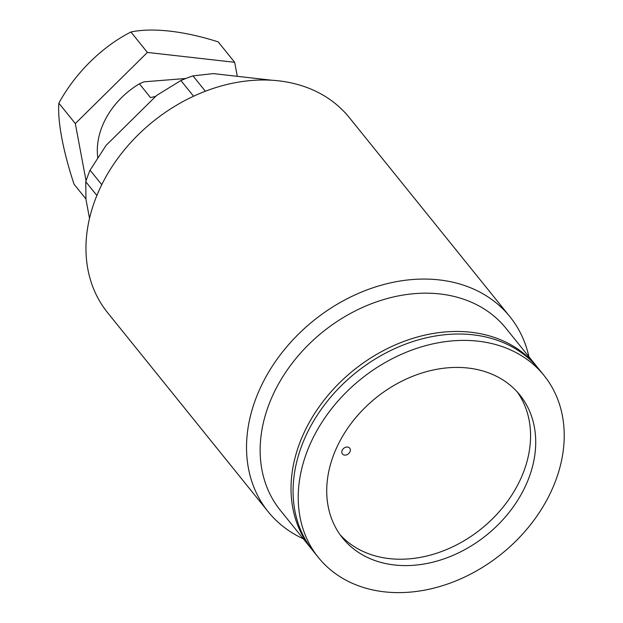 <?xml version="1.0" encoding="UTF-8"?>
<svg xmlns="http://www.w3.org/2000/svg" width="623" height="623" viewBox="0 0 623 623"><rect width="100%" height="100%" fill="white"/><g stroke="black" fill="none" stroke-linecap="round" stroke-linejoin="round"><path stroke-width="0.93" d="M342.058 450.616A4.657 3.606 141.1 0 0 342.432 453.996A4.657 3.606 141.1 0 0 346.481 454.883A4.657 3.606 141.1 0 0 350.064 451.527A4.657 3.606 141.1 0 0 349.69 448.147A4.657 3.606 141.1 0 0 345.64 447.259A4.657 3.606 141.1 0 0 342.058 450.616M312.24 549.844A144.949 112.171 -38.9 0 1 311.196 548.575A144.949 112.171 -38.9 0 1 299.546 443.49A144.949 112.171 -38.9 0 1 410.876 338.982A144.949 112.171 -38.9 0 1 536.847 366.573A144.949 112.171 -38.9 0 1 537.859 367.858M272.212 80.274L213.292 73.607L192.982 75.874A139.778 108.161 141.1 0 0 180.911 80.523L156.739 95.358L106.144 145.299L90.07 170.188A139.778 108.161 141.1 0 0 87.781 175.935A139.778 108.161 141.1 0 0 85.764 181.714L96.869 195.49M509.91 316.686L349.339 117.615A155.306 120.184 141.1 0 0 214.374 88.053A155.306 120.184 141.1 0 0 95.093 200.03A155.306 120.184 141.1 0 0 107.569 312.621L268.139 511.693A155.306 120.184 -38.9 0 1 255.664 399.094A155.306 120.184 -38.9 0 1 374.945 287.125A155.306 120.184 -38.9 0 1 509.91 316.686A155.306 120.184 -38.9 0 1 528.935 356.769M536.847 366.573L505.962 328.29A144.949 112.171 141.1 0 0 379.999 300.699A144.949 112.171 141.1 0 0 268.669 405.207A144.949 112.171 141.1 0 0 280.319 510.299L311.196 548.575M90.07 170.188L101.759 184.673M180.911 80.523L193.589 96.238M192.982 75.874L205.372 91.238M89.517 218.369L85.951 199.313L85.764 181.714M303.284 538.778A155.306 120.184 -38.9 0 1 268.139 511.693M326.779 494A113.892 88.131 141.1 0 0 342.58 538.007A113.892 88.131 141.1 0 0 461.659 551.308A113.892 88.131 141.1 0 0 535.663 439.013A113.892 88.131 141.1 0 0 519.87 395.005A113.892 88.131 141.1 0 0 400.791 381.704A113.892 88.131 141.1 0 0 326.779 494M340.096 534.744A113.892 88.131 141.1 0 0 458.832 543.715A113.892 88.131 141.1 0 0 530.516 432.635A113.892 88.131 141.1 0 0 517.199 391.89M318.4 557.507L313.252 551.129A144.949 112.171 -38.9 0 1 293.153 495.121A144.949 112.171 -38.9 0 1 387.342 352.197A144.949 112.171 -38.9 0 1 538.903 369.12L544.05 375.505A144.949 112.171 -38.9 0 1 564.15 431.513A144.949 112.171 -38.9 0 1 469.96 574.437A144.949 112.171 -38.9 0 1 318.4 557.507A144.949 112.171 -38.9 0 1 298.3 501.499A144.949 112.171 -38.9 0 1 392.49 358.575A144.949 112.171 -38.9 0 1 544.05 375.505M97.795 157.689A72.478 56.086 141.1 0 1 139.404 83.809L150.517 97.593L155.68 96.394M139.404 83.809L144.014 81.815L185.872 78.482M234.661 62.3L218.19 41.881A115.722 44.521 20.5 0 0 130.931 32.007A115.722 72.681 -48.4 0 0 58.85 103.161L75.321 123.572L147.402 52.425L234.661 62.3L237.293 76.325M86.052 180.841L75.321 123.572M58.85 103.161A115.722 28.167 -111 0 0 74.036 184.182L85.927 198.924M130.931 32.007L147.402 52.425"/></g></svg>

